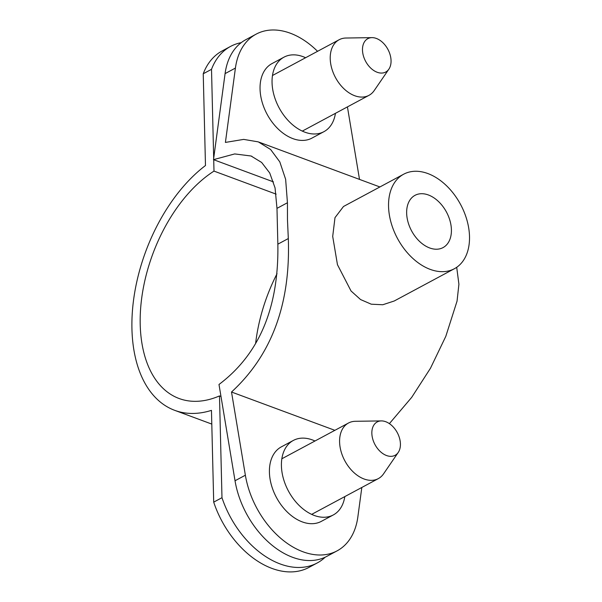 <?xml version="1.0" encoding="UTF-8"?>
<svg xmlns="http://www.w3.org/2000/svg" width="602" height="602" viewBox="0 0 602 602"><rect width="100%" height="100%" fill="white"/><g stroke="black" fill="none" stroke-linecap="round" stroke-linejoin="round"><path stroke-width="0.9" d="M371.953 37.633L346.007 38.024A31.545 21.078 61.8 0 0 339.122 39.747A31.545 21.078 61.8 0 0 331.679 68.146A31.545 21.078 61.8 0 0 354.721 95.733A31.545 21.078 61.8 0 0 368.951 95.349A31.545 21.078 61.8 0 0 374.203 90.571L388.869 69.162A18.925 12.642 61.8 0 0 389.178 52.065A18.925 12.642 61.8 0 0 376.355 38.445A18.925 12.642 61.8 0 0 371.953 37.633A18.925 12.642 61.8 0 0 362.728 52.773A18.925 12.642 61.8 0 0 377.183 72.263A18.925 12.642 61.8 0 0 388.869 69.162M381.322 420.911L355.376 421.295A31.545 21.078 61.8 0 0 348.49 423.018A31.545 21.078 61.8 0 0 341.048 451.417A31.545 21.078 61.8 0 0 364.09 479.004A31.545 21.078 61.8 0 0 378.319 478.62A31.545 21.078 61.8 0 0 383.564 473.842L398.238 452.433A18.925 12.642 61.8 0 0 398.547 435.336A18.925 12.642 61.8 0 0 385.724 421.716A18.925 12.642 61.8 0 0 381.322 420.911A18.925 12.642 61.8 0 0 372.089 436.044A18.925 12.642 61.8 0 0 386.552 455.533A18.925 12.642 61.8 0 0 398.238 452.433M277.853 244.171C278.944 307.419 259.319 354.187 218.993 384.475L235.028 480.757A75.717 50.583 -118.2 0 0 326.773 556.391L337.12 550.845A75.717 50.583 -118.2 0 1 245.368 475.211L231.514 392.015C271.69 355.09 290.623 303.942 288.313 238.558L287.463 219.655L287.44 202.746L285.634 179.291L279.802 161.885L270.629 149.507L258.303 141.876L243.69 139.393L225.411 142.418L235.42 68.064A75.717 50.583 61.8 0 1 256.166 34.133L245.819 39.679A75.717 50.583 -118.2 0 0 225.08 73.617L213.499 159.658L234.697 153.931L251.057 156.001L261.652 162.465L269.726 172.977L275.061 187.922L276.98 208.36L277.853 244.171L288.313 238.558M273.451 181.887L213.499 159.658M406.651 213.168A29.656 19.813 -118.2 0 1 415.011 195.334A29.656 19.813 -118.2 0 1 438.422 201.444A29.656 19.813 -118.2 0 1 451.41 229.761A29.656 19.813 -118.2 0 1 443.049 247.595A29.656 19.813 -118.2 0 1 419.639 241.492A29.656 19.813 -118.2 0 1 406.651 213.168M388.553 206.463A53.631 35.827 61.8 0 0 412.054 257.679A53.631 35.827 61.8 0 0 454.382 268.725A53.631 35.827 61.8 0 0 469.507 236.473A53.631 35.827 61.8 0 0 446.007 185.25A53.631 35.827 61.8 0 0 403.679 174.204A53.631 35.827 61.8 0 0 388.553 206.463M403.679 174.204L343.501 206.486L334.99 217.653L332.703 236.42L337.459 264.684L351.034 290.977L360.568 299.555L371.283 304.198L382.774 304.747L394.205 301.008L454.382 268.725M334.87 430.325L231.514 392.015M456.707 267.303L458.912 284.227L457.053 301.105L445.811 336.33L430.475 368.236L411.693 397.365L389.389 423.635M305.605 57.732A42.275 28.241 61.8 0 0 283.971 57.167A42.275 28.241 61.8 0 0 272.051 82.587A42.275 28.241 61.8 0 0 290.57 122.959A42.275 28.241 61.8 0 0 323.936 131.665A42.275 28.241 61.8 0 0 335.434 113.326M283.971 57.167L271.976 63.601A42.275 28.241 61.8 0 0 260.049 89.028A42.275 28.241 61.8 0 0 278.575 129.4A42.275 28.241 61.8 0 0 311.941 138.106L323.936 131.665M347.392 106.915A75.717 50.583 61.8 0 1 347.911 109.767L359.507 179.404M317.563 51.313A75.717 50.583 61.8 0 0 256.166 34.133M361.825 487.469L357.859 516.907A75.717 50.583 -118.2 0 1 337.12 550.845M314.974 441.003A42.275 28.241 61.8 0 0 293.34 440.438A42.275 28.241 61.8 0 0 281.42 465.858A42.275 28.241 61.8 0 0 299.939 506.229A42.275 28.241 61.8 0 0 333.305 514.943A42.275 28.241 61.8 0 0 344.803 496.597M293.34 440.438L281.337 446.872A42.275 28.241 61.8 0 0 269.418 472.299A42.275 28.241 61.8 0 0 287.944 512.671A42.275 28.241 61.8 0 0 321.31 521.377L333.305 514.943M213.718 159.741L213.996 171.103A126.194 74.881 -69.7 0 0 142.245 294.303A126.194 74.881 -69.7 0 0 179.087 398.509A126.194 74.881 -69.7 0 0 219.489 395.92L221.98 497.696A82.022 54.797 61.8 0 0 280.223 563.969A82.022 54.797 61.8 0 0 317.209 562.975L308.931 567.415A82.022 54.797 -118.2 0 1 271.946 568.408A82.022 54.797 -118.2 0 1 213.702 502.136L211.46 410.368A138.814 82.376 110.3 0 1 174.7 410.338A138.814 82.376 110.3 0 1 133.396 301.309A138.814 82.376 110.3 0 1 205.478 165.527L203.235 73.768L211.513 69.328L213.68 158.273M255.654 343.102A126.194 74.881 110.3 0 1 277.033 273.722M221.98 497.696L213.702 502.136M203.235 73.768A82.022 54.797 -118.2 0 1 222.288 50.854L230.566 46.414A82.022 54.797 61.8 0 0 211.513 69.328M241.214 42.652A82.022 54.797 61.8 0 0 230.566 46.414M213.996 171.103L276.152 194.145M220.987 396.477L219.489 395.92M317.209 562.975A82.022 54.797 61.8 0 0 325.215 557.174M225.08 73.617L235.42 68.064M287.44 202.746L276.98 208.36M245.368 475.211L235.028 480.757M339.122 39.747L272.473 75.506M368.951 95.349L302.302 131.101M378.319 478.62L311.67 514.371M348.49 423.018L281.841 458.777M251.049 156.016L251.945 156.347M259.138 142.192L379.9 186.959M174.7 410.338L211.799 424.086"/></g></svg>
